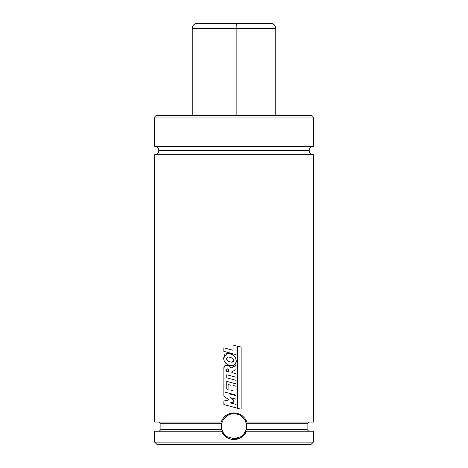 <?xml version="1.0" encoding="UTF-8"?>
<svg xmlns="http://www.w3.org/2000/svg" width="468" height="468" viewBox="0 0 468 468"><rect width="100%" height="100%" fill="white"/><g stroke="black" fill="none" stroke-linecap="round" stroke-linejoin="round"><path stroke-width="0.7" d="M313.373 146.332C310.834 146.578 309.442 147.97 309.196 150.509C309.442 153.042 310.834 154.434 313.373 154.686L234 154.686L234 345.267L234 154.686L154.627 154.686L313.373 154.686L234 154.686L234 150.509L158.804 150.509L234 150.509L234 154.686L154.627 154.686C157.166 154.434 158.558 153.042 158.804 150.509C158.558 147.97 157.166 146.578 154.627 146.332L234 146.332L234 117.924L154.627 117.924L234 117.924L234 115.415L157.137 115.415L310.863 115.415L234 115.415L234 117.924L154.627 117.924C154.779 116.403 155.616 115.567 157.137 115.415L310.863 115.415C312.384 115.567 313.221 116.403 313.373 117.924L234 117.924L234 146.332L313.373 146.332L154.627 146.332L234 146.332L234 150.509L309.196 150.509L234 150.509L234 146.332L313.373 146.332L313.373 117.924M243.518 418.064L244.004 418.667M245.133 420.457L246.209 423.382L246.525 426.64L245.782 430.484A12.531 12.531 0 0 0 246.279 423.715L246.525 426.64L246.08 429.56L307.107 429.56L308.775 431.233M241.254 415.999L242.752 417.245M154.627 154.686L154.627 422.042L222.183 422.042C224.517 416.707 228.454 413.923 234 413.689L236.083 413.858M236.65 438.469A12.531 12.531 0 0 0 237.352 438.294M239.926 437.264A12.531 12.531 0 0 0 240.874 436.702A12.531 12.531 0 0 0 240.874 436.697L241.687 436.117M243.576 434.298A12.531 12.531 0 0 0 245.688 430.735L243.576 434.298M246.209 423.388L245.94 422.405A12.531 12.531 0 0 0 245.817 422.042L313.367 422.042M237.007 438.387L236.644 438.469M234.018 438.75L227.132 436.702C226.623 436.749 222.54 432.514 222.516 431.233L220.118 431.233M245.852 430.297L246.08 429.56L307.107 429.56L307.107 423.715L246.279 423.715L307.107 423.715L308.775 422.042M234 150.509L158.804 150.509L234 150.509M154.633 422.042L221.165 422.042L223.107 418.322L226.091 415.379L229.846 413.507L234 412.852L234 407.283L234 412.852L238.159 413.507L241.915 415.391L244.899 418.328L246.01 420.106L246.835 422.042L245.817 422.042L313.373 422.042L313.373 154.686M234 395.132L234 398.642L230.443 397.683L233.415 399.906L233.415 402.211L230.162 402.849L234 403.896L230.162 402.849L234 403.896L234 407.283L236.007 407.821L223.856 404.563L223.856 401.006L228.975 399.929L223.856 396.086L223.856 392.424L223.856 396.086L228.975 399.929L223.856 401.006L223.856 404.563L236.012 407.821L236.012 404.44L234 403.896L234 407.283L236.012 407.821L236.012 404.44L234 403.896L234 398.642L234 403.896L230.174 402.849L233.415 402.211L233.415 399.906L230.449 397.683L233.415 399.906L233.415 402.211L230.174 402.849L233.415 402.211L233.415 399.906L230.443 397.683L235.983 399.175L235.983 395.659L234 395.132L234 398.642L235.983 399.175L234 398.642L235.983 399.175L235.983 395.659L228.928 393.775M234 385.714L234 383.333L234 385.714L233.087 385.474L234 385.714L234 394.542L236.024 395.08L236.024 386.24L233.087 385.474L233.087 390.774L230.981 390.189L230.981 385.293L228.103 384.491L230.981 385.293L230.981 390.189L233.087 390.774L233.087 385.474L236.024 386.24L236.018 395.08L234 394.542L236.024 395.08L234 394.542L234 385.714M226.775 374.769L226.758 377.834L234 379.776L226.758 377.834L234 379.776L234 383.333L236.024 383.871L226.758 381.385L226.758 389.066L228.091 389.429L228.103 384.491L230.976 385.293L230.976 390.189L233.087 390.774L230.976 390.189L230.976 385.293L228.091 384.491L228.091 389.429L226.775 389.066L228.103 389.429L226.758 389.066L226.758 381.385L236.024 383.871L236.024 380.32L234 379.776L234 383.333L236.018 383.871L236.024 380.32L234 379.776L234 376.693L234 379.776L226.775 377.834L226.775 375.079M226.734 365.151L224.347 366.274L223.874 368.971C223.599 366.567 224.558 365.297 226.734 365.151L226.746 365.151C228.729 365.268 230.139 366.263 230.964 368.123C230.139 366.263 228.729 365.268 226.734 365.151L226.734 365.151C228.741 365.268 230.145 366.263 230.97 368.123L235.995 365.414L234 366.491L234 370.674L231.812 371.797L234 370.674L231.818 371.797L231.824 372.557L231.812 371.797L231.83 372.557L234 373.142L231.824 372.557L234 373.142L234 376.693L236.012 377.226L226.758 374.769L226.758 377.834L226.758 374.769L236.012 377.226L236.012 373.686L234 373.142L234 376.693L236.007 377.226L236.012 373.686L234 373.142L234 370.674L234 373.142L231.83 372.557L231.818 371.797L235.995 369.65L235.995 365.414L234 366.491L234 370.674L235.995 369.65L235.995 365.414L230.964 368.123C230.145 366.263 228.741 365.268 226.746 365.151L226.494 365.139M231.385 365.765L232.719 365.713L234.983 364.683L236.205 362.08L235.854 358.611L234 355.668L234 354.083L234 355.668L232.426 354.528M222.364 433.011L221.475 431.233L154.627 431.233L154.627 442.096L234 442.096L234 439.587L230.051 438.996L226.448 437.305L222.364 433.011M310.863 444.6L313.373 442.096L313.373 431.233L246.525 431.233L244.483 434.643L241.541 437.311L237.943 439.002L234 439.587L234 442.096L313.373 442.096L154.627 442.096L157.137 444.6L234 444.6L234 442.096L234 444.6L310.863 444.6L157.137 444.6M223.242 432.643L222.516 431.233L154.639 431.233M313.361 431.233L245.484 431.233L245.688 430.735M245.542 431.11L246.525 431.233C244.068 436.521 239.897 439.306 234 439.587C228.109 439.306 223.932 436.521 221.475 431.233L222.511 431.233L222.019 429.893L222.364 430.87A12.531 12.531 0 0 0 223.856 433.579M222.019 429.893L221.92 429.56L160.893 429.56L221.92 429.56L221.475 426.658L221.721 423.715L160.893 423.715L159.225 422.042M220.141 422.042L222.183 422.042L221.721 423.715L160.893 423.715L160.893 429.56L159.225 431.233M222.16 422.118L222.183 422.048A12.531 12.531 0 0 0 221.92 429.56L221.475 426.658L222.183 422.042L219.305 422.042M237.656 413.355L234 412.852C227.723 413.191 223.447 416.257 221.165 422.042L222.183 422.042M234 117.924L313.373 117.924L234 117.924M230.274 414.256L232.023 413.841M224.002 418.661L226.758 415.988L229.466 414.537M227.957 437.2A12.531 12.531 0 0 1 227.132 436.702L224.418 434.298M232.052 413.841A12.531 12.531 0 0 0 230.472 414.192M227.319 415.613A12.531 12.531 0 0 0 226.758 415.993M224.318 434.181A12.531 12.531 0 0 0 227.085 436.673M241.336 416.058L241.851 416.45M245.413 421.048L245.682 421.686M246.531 425.979L246.531 426.36M246.326 428.483L246.238 428.91M243.822 434L245.548 431.086M241.593 436.188L240.961 436.638M226.173 436.006L224.581 434.491M221.756 428.904L221.674 428.489M221.469 426.371L221.469 425.974M231.344 413.969L231.73 413.893M245.484 431.233C245.478 432.508 241.348 436.767 240.874 436.702L234 438.75M234 413.689C239.651 413.981 243.588 416.766 245.817 422.042L246.835 422.042L238.411 413.589M226.775 381.391L226.775 381.701M227.261 368.837L228.273 369.211L226.886 368.995L226.734 369.468L227.267 368.837L226.723 369.468L226.647 371.247L226.734 369.468L226.647 371.247L229.027 371.832L228.273 369.211L229.027 371.832L226.664 371.247L229.027 371.832L226.664 371.247L226.734 369.468L227.36 368.837M223.874 368.971L223.856 391.839L234 394.542L223.856 391.839L223.874 368.971M233.117 354.955L229.226 353.422L232.912 354.814M227.553 353.252L229.226 353.422L225.003 354.007L223.628 358.008L224.014 360.331L225.055 362.419L226.734 364.034L228.782 365.145L231.789 365.777L234 365.327L234 355.668L234 365.327L236.205 362.08C236.457 359.576 235.726 357.441 234 355.668L229.221 353.422L227.553 353.252L223.628 358.008C223.833 361.489 225.553 363.864 228.782 365.145L231.379 365.765L233.005 365.654M231.835 362.179L230.197 361.934L227.717 360.764L226.822 359.705L226.448 358.371L227.974 356.891L226.43 358.371C226.816 360.331 228.068 361.518 230.192 361.934L231.835 362.179L233.415 361.039C233.737 359.342 232.637 358.096 230.116 357.306L227.969 356.891L226.448 358.371C226.828 360.325 228.08 361.518 230.197 361.934L227.705 360.764L226.43 358.371L227.84 356.897L230.116 357.306C232.637 358.096 233.737 359.342 233.415 361.039C233.298 362.156 232.227 362.454 230.192 361.934L231.835 362.179M234.848 364.8L232.976 365.66M236.182 362.232L235.708 363.759M232.28 365.76L231.215 365.754M229.899 365.526L228.893 365.186M233.017 354.89L233.988 355.662M232.947 354.843L234.918 356.739M236.2 360.272L236.217 361.881M232.719 365.713L234 365.327M231.771 354.206L229.221 353.422M234 345.267L233.087 345.033L234 345.267L234 354.083L236.012 354.621L236.012 345.793L233.082 345.033L233.082 350.304L223.856 347.794L233.087 350.304L233.082 345.033L236.012 345.793L236.012 354.621L234 354.083L236.012 354.621L234 354.083L234 345.267M223.833 351.351L234 354.083L223.833 351.351L223.856 347.794L223.833 351.351M233.082 350.304L223.833 347.794L233.082 350.304M237.463 408.371L241.131 409.137L237.457 408.371L237.463 346.244L237.457 408.371L241.131 409.137L241.131 347.028L237.463 346.244L237.463 408.371L241.131 409.137L241.131 347.028L237.463 346.244L237.457 408.371M231.133 28.413L236.866 28.413A5.013 0.345 -90 0 0 236.521 23.4L231.479 23.4M275.775 115.415L275.775 28.413C275.476 25.371 273.803 23.698 270.761 23.4L236.521 23.4A5.013 0.345 90 0 1 236.866 28.413L275.775 28.413L236.866 28.413L236.866 115.415L236.866 28.413L192.225 28.413C192.524 25.371 194.197 23.698 197.239 23.4M270.744 23.4L197.326 23.4M154.627 146.332L154.627 117.924M192.225 115.415L192.225 28.413"/></g></svg>
